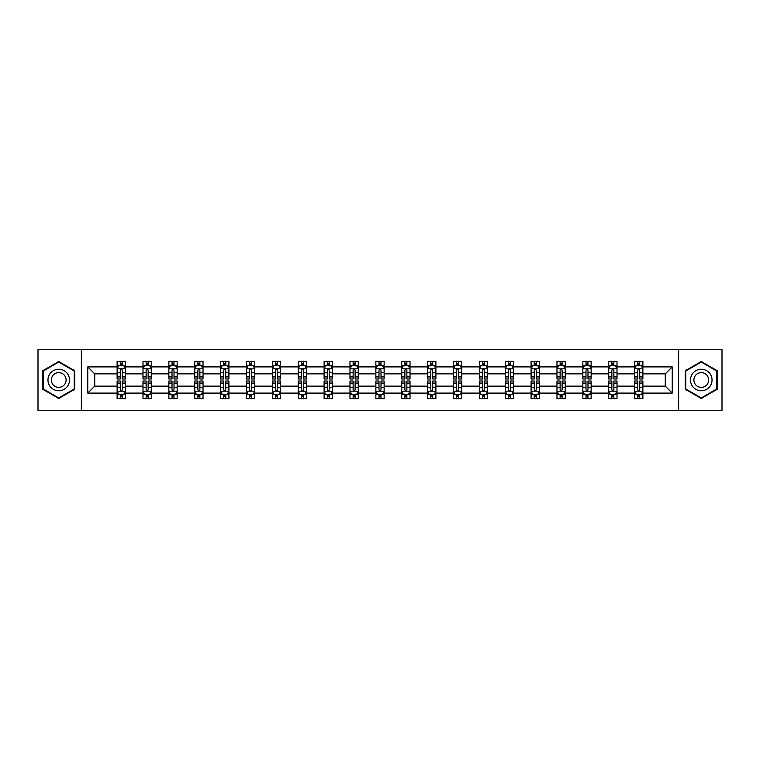 <?xml version="1.0" encoding="UTF-8"?>
<svg xmlns="http://www.w3.org/2000/svg" width="760" height="760" viewBox="0 0 760 760"><rect width="100%" height="100%" fill="white"/><g stroke="black" fill="none" stroke-linecap="round" stroke-linejoin="round"><path stroke-width="1.14" d="M678.632 410.685L722 410.685L722 349.315L678.632 349.315L678.632 410.685L81.368 410.685L81.368 349.315L38 349.315L38 410.685L81.368 410.685M642.884 393.101L642.884 386.137L665.275 386.137L672.239 393.101L642.884 393.101L642.884 398.658L639.73 398.658L639.73 394.43M678.632 349.315L81.368 349.315M634.591 393.101L617.015 393.101L617.015 386.137L634.591 386.137L634.591 398.658L642.884 398.658L642.884 394.231L641.326 394.231M617.015 393.101L617.015 398.658L613.861 398.658L613.861 394.43M608.722 393.101L591.137 393.101L591.137 386.137L608.722 386.137L608.722 398.658L617.015 398.658L617.015 394.231L615.448 394.231M591.137 393.101L591.137 398.658L587.983 398.658L587.983 394.43M582.844 393.101L565.26 393.101L565.26 386.137L582.844 386.137L582.844 398.658L591.137 398.658L591.137 394.231L589.579 394.231M565.26 393.101L565.26 398.658L562.115 398.658L562.115 394.43M556.975 393.101L539.391 393.101L539.391 386.137L556.975 386.137L556.975 398.658L565.26 398.658L565.26 394.231L563.702 394.231M539.391 393.101L539.391 398.658L536.237 398.658L536.237 394.43M531.097 393.101L513.513 393.101L513.513 386.137L531.097 386.137L531.097 398.658L539.391 398.658L539.391 394.231L537.833 394.231M513.513 393.101L513.513 398.658L510.368 398.658L510.368 394.43M505.219 393.101L487.644 393.101L487.644 386.137L505.219 386.137L505.219 398.658L513.513 398.658L513.513 394.231L511.955 394.231M487.644 393.101L487.644 398.658L484.49 398.658L484.49 394.43M479.351 393.101L461.766 393.101L461.766 386.137L479.351 386.137L479.351 398.658L487.644 398.658L487.644 394.231L486.087 394.231M461.766 393.101L461.766 398.658L458.612 398.658L458.612 394.43M453.473 393.101L435.898 393.101L435.898 386.137L453.473 386.137L453.473 398.658L461.766 398.658L461.766 394.231L460.208 394.231M435.898 393.101L435.898 398.658L432.744 398.658L432.744 394.43M427.604 393.101L410.02 393.101L410.02 386.137L427.604 386.137L427.604 398.658L435.898 398.658L435.898 394.231L434.33 394.231M410.02 393.101L410.02 398.658L406.866 398.658L406.866 394.43M401.726 393.101L384.142 393.101L384.142 386.137L401.726 386.137L401.726 398.658L410.02 398.658L410.02 394.231L408.462 394.231M384.142 393.101L384.142 398.658L380.998 398.658L380.998 394.43M375.858 393.101L358.273 393.101L358.273 386.137L375.858 386.137L375.858 398.658L384.142 398.658L384.142 394.231L382.584 394.231M358.273 393.101L358.273 398.658L355.119 398.658L355.119 394.43M349.98 393.101L332.395 393.101L332.395 386.137L349.98 386.137L349.98 398.658L358.273 398.658L358.273 394.231L356.716 394.231M332.395 393.101L332.395 398.658L329.251 398.658L329.251 394.43M324.102 393.101L306.527 393.101L306.527 386.137L324.102 386.137L324.102 398.658L332.395 398.658L332.395 394.231L330.837 394.231M306.527 393.101L306.527 398.658L303.373 398.658L303.373 394.43M298.233 393.101L280.649 393.101L280.649 386.137L298.233 386.137L298.233 398.658L306.527 398.658L306.527 394.231L304.969 394.231M280.649 393.101L280.649 398.658L277.495 398.658L277.495 394.43M272.356 393.101L254.78 393.101L254.78 386.137L272.356 386.137L272.356 398.658L280.649 398.658L280.649 394.231L279.091 394.231M254.78 393.101L254.78 398.658L251.626 398.658L251.626 394.43M246.487 393.101L228.902 393.101L228.902 386.137L246.487 386.137L246.487 398.658L254.78 398.658L254.78 394.231L253.222 394.231M228.902 393.101L228.902 398.658L225.748 398.658L225.748 394.43M220.609 393.101L203.024 393.101L203.024 386.137L220.609 386.137L220.609 398.658L228.902 398.658L228.902 394.231L227.344 394.231M203.024 393.101L203.024 398.658L199.88 398.658L199.88 394.43M194.74 393.101L177.156 393.101L177.156 386.137L194.74 386.137L194.74 398.658L203.024 398.658L203.024 394.231L201.466 394.231M177.156 393.101L177.156 398.658L174.002 398.658L174.002 394.43M168.862 393.101L151.278 393.101L151.278 386.137L168.862 386.137L168.862 398.658L177.156 398.658L177.156 394.231L175.598 394.231M151.278 393.101L151.278 398.658L148.133 398.658L148.133 394.43M142.984 393.101L125.409 393.101L125.409 386.137L142.984 386.137L142.984 398.658L151.278 398.658L151.278 394.231L149.72 394.231M125.409 393.101L125.409 398.658L122.255 398.658L122.255 394.43M117.116 393.101L87.761 393.101L87.761 366.899L117.116 366.899L117.116 373.863L94.724 373.863L94.724 386.137L117.116 386.137L117.116 398.658L125.409 398.658L125.409 394.231L123.852 394.231M118.674 365.769L117.116 365.769L117.116 361.342L117.116 366.899M117.116 361.342L125.409 361.342L125.409 366.899L142.984 366.899L142.984 361.342L151.278 361.342L151.278 366.899L168.862 366.899L168.862 361.342L177.156 361.342L177.156 366.899L194.74 366.899L194.74 361.342L203.024 361.342L203.024 366.899L220.609 366.899L220.609 361.342L228.902 361.342L228.902 366.899L246.487 366.899L246.487 361.342L254.78 361.342L254.78 366.899L272.356 366.899L272.356 361.342L280.649 361.342L280.649 366.899L298.233 366.899L298.233 361.342L306.527 361.342L306.527 366.899L324.102 366.899L324.102 361.342L332.395 361.342L332.395 366.899L349.98 366.899L349.98 361.342L358.273 361.342L358.273 366.899L375.858 366.899L375.858 361.342L384.142 361.342L384.142 366.899L401.726 366.899L401.726 361.342L410.02 361.342L410.02 366.899L427.604 366.899L427.604 361.342L435.898 361.342L435.898 366.899L453.473 366.899L453.473 361.342L461.766 361.342L461.766 366.899L479.351 366.899L479.351 361.342L487.644 361.342L487.644 366.899L505.219 366.899L505.219 361.342L513.513 361.342L513.513 366.899L531.097 366.899L531.097 361.342L539.391 361.342L539.391 366.899L556.975 366.899L556.975 361.342L565.26 361.342L565.26 366.899L582.844 366.899L582.844 361.342L591.137 361.342L591.137 366.899L608.722 366.899L608.722 361.342L617.015 361.342L617.015 366.899L634.591 366.899L634.591 361.342L642.884 361.342L642.884 366.899L672.239 366.899L672.239 393.101M634.591 366.899L634.591 373.863L617.015 373.863L617.015 366.899M608.722 366.899L608.722 373.863L591.137 373.863L591.137 366.899M582.844 366.899L582.844 373.863L565.26 373.863L565.26 366.899M556.975 366.899L556.975 373.863L539.391 373.863L539.391 366.899M531.097 366.899L531.097 373.863L513.513 373.863L513.513 366.899M505.219 366.899L505.219 373.863L487.644 373.863L487.644 366.899M479.351 366.899L479.351 373.863L461.766 373.863L461.766 366.899M453.473 366.899L453.473 373.863L435.898 373.863L435.898 366.899M427.604 366.899L427.604 373.863L410.02 373.863L410.02 366.899M401.726 366.899L401.726 373.863L384.142 373.863L384.142 366.899M375.858 366.899L375.858 373.863L358.273 373.863L358.273 366.899M349.98 366.899L349.98 373.863L332.395 373.863L332.395 366.899M324.102 366.899L324.102 373.863L306.527 373.863L306.527 366.899M298.233 366.899L298.233 373.863L280.649 373.863L280.649 366.899M272.356 366.899L272.356 373.863L254.78 373.863L254.78 366.899M246.487 366.899L246.487 373.863L228.902 373.863L228.902 366.899M220.609 366.899L220.609 373.863L203.024 373.863L203.024 366.899M194.74 366.899L194.74 373.863L177.156 373.863L177.156 366.899M168.862 366.899L168.862 373.863L151.278 373.863L151.278 366.899M142.984 366.899L142.984 373.863L125.409 373.863L125.409 366.899M87.761 366.899L94.724 373.863M665.275 386.137L665.275 373.863L642.884 373.863L642.884 366.899M637.744 365.484L639.73 365.484M611.866 365.484L613.861 365.484M585.998 365.484L587.983 365.484M560.12 365.484L562.115 365.484M534.251 365.484L536.237 365.484M508.373 365.484L510.368 365.484M482.505 365.484L484.49 365.484M456.627 365.484L458.612 365.484M430.749 365.484L432.744 365.484M404.88 365.484L406.866 365.484M379.002 365.484L380.998 365.484M353.134 365.484L355.119 365.484M327.256 365.484L329.251 365.484M301.387 365.484L303.373 365.484M275.51 365.484L277.495 365.484M249.631 365.484L251.626 365.484M223.763 365.484L225.748 365.484M197.885 365.484L199.88 365.484M172.016 365.484L174.002 365.484M146.138 365.484L148.133 365.484M120.27 365.484L122.255 365.484M120.27 394.516L122.255 394.516M146.138 394.516L148.133 394.516M172.016 394.516L174.002 394.516M197.885 394.516L199.88 394.516M223.763 394.516L225.748 394.516M249.631 394.516L251.626 394.516M275.51 394.516L277.495 394.516M301.387 394.516L303.373 394.516M327.256 394.516L329.251 394.516M353.134 394.516L355.119 394.516M379.002 394.516L380.998 394.516M404.88 394.516L406.866 394.516M430.749 394.516L432.744 394.516M456.627 394.516L458.612 394.516M482.505 394.516L484.49 394.516M508.373 394.516L510.368 394.516M534.251 394.516L536.237 394.516M560.12 394.516L562.115 394.516M585.998 394.516L587.983 394.516M611.866 394.516L613.861 394.516M637.744 394.516L639.73 394.516M94.724 386.137L87.761 393.101M672.239 366.899L665.275 373.863M74.736 370.756L58.729 361.522L42.731 370.756L42.731 389.243L58.729 398.477L74.736 389.243L74.736 370.756M685.264 370.756L685.264 389.243L701.271 398.477L717.269 389.243L717.269 370.756L701.271 361.522L685.264 370.756M122.255 363.498L120.27 363.498M117.116 376.922L117.116 379.002L120.27 379.002L120.27 376.922L117.116 376.922L117.116 373.863M125.409 373.863L125.409 379.002L122.255 379.002L122.255 370.13C121.59 368.856 120.925 368.856 120.27 370.13L120.27 376.922M123.852 365.769L125.409 365.769L125.409 361.342L122.255 361.342L125.409 361.342M125.409 368.885L123.747 365.57L118.769 365.57L117.116 368.885M120.27 365.57L120.27 361.342M122.255 361.342L122.255 365.57M120.27 396.501L122.255 396.501M125.409 383.078L125.409 380.998L122.255 380.998L122.255 383.078L125.409 383.078L125.409 386.137M117.116 386.137L117.116 380.998L120.27 380.998L120.27 389.87C120.925 391.144 121.59 391.144 122.255 389.87L122.255 383.078M118.674 394.231L117.116 394.231L117.116 398.658L120.27 398.658L120.27 394.43M117.116 391.115L118.769 394.43L123.747 394.43L125.409 391.115M148.133 363.498L146.138 363.498M144.552 365.769L142.984 365.769L142.984 361.342L146.138 361.342L142.984 361.342M142.984 376.922L142.984 379.002L146.138 379.002L146.138 376.922L142.984 376.922L142.984 373.863M151.278 373.863L151.278 379.002L148.133 379.002L148.133 370.13C147.468 368.856 146.803 368.856 146.138 370.13L146.138 376.922M149.72 365.769L151.278 365.769L151.278 361.342L148.133 361.342L151.278 361.342M151.278 368.885L149.625 365.57L144.647 365.57L142.984 368.885M146.138 365.57L146.138 361.342M148.133 361.342L148.133 365.57M174.002 363.498L172.016 363.498M170.42 365.769L168.862 365.769L168.862 361.342L172.016 361.342L168.862 361.342M168.862 376.922L168.862 379.002L172.016 379.002L172.016 376.922L168.862 376.922L168.862 373.863M177.156 373.863L177.156 379.002L174.002 379.002L174.002 370.13C173.337 368.856 172.681 368.856 172.016 370.13L172.016 376.922M175.598 365.769L177.156 365.769L177.156 361.342L174.002 361.342L177.156 361.342M177.156 368.885L175.493 365.57L170.525 365.57L168.862 368.885M172.016 365.57L172.016 361.342M174.002 361.342L174.002 365.57M146.138 396.501L148.133 396.501M151.278 383.078L151.278 380.998L148.133 380.998L148.133 383.078L151.278 383.078L151.278 386.137M142.984 386.137L142.984 380.998L146.138 380.998L146.138 389.87C146.803 391.144 147.468 391.144 148.133 389.87L148.133 383.078M144.552 394.231L142.984 394.231L142.984 398.658L146.138 398.658L146.138 394.43M142.984 391.115L144.647 394.43L149.625 394.43L151.278 391.115M172.016 396.501L174.002 396.501M177.156 383.078L177.156 380.998L174.002 380.998L174.002 383.078L177.156 383.078L177.156 386.137M168.862 386.137L168.862 380.998L172.016 380.998L172.016 389.87C172.672 391.144 173.337 391.144 174.002 389.87L174.002 383.078M170.42 394.231L168.862 394.231L168.862 398.658L172.016 398.658L172.016 394.43M168.862 391.115L170.525 394.43L175.493 394.43L177.156 391.115M49.4 374.613A10.782 10.782 0 0 0 53.342 389.338A10.782 10.782 0 0 0 68.067 385.387A10.782 10.782 0 0 0 64.125 370.661A10.782 10.782 0 0 0 49.4 374.613M52.345 376.314A7.381 7.381 0 0 0 55.043 386.394A7.381 7.381 0 0 0 65.122 383.686A7.381 7.381 0 0 0 62.424 373.606A7.381 7.381 0 0 0 52.345 376.314M74.243 371.051L74.243 388.949L58.729 397.908L43.225 388.949L43.225 371.051L58.729 362.092L74.243 371.051M691.933 374.613A10.782 10.782 0 0 0 695.875 389.338A10.782 10.782 0 0 0 710.6 385.387A10.782 10.782 0 0 0 706.658 370.661A10.782 10.782 0 0 0 691.933 374.613M694.878 376.314A7.381 7.381 0 0 0 697.575 386.394A7.381 7.381 0 0 0 707.655 383.686A7.381 7.381 0 0 0 704.957 373.606A7.381 7.381 0 0 0 694.878 376.314M716.775 371.051L716.775 388.949L701.271 397.908L685.757 388.949L685.757 371.051L701.271 362.092L716.775 371.051M199.88 363.498L197.885 363.498M196.298 365.769L194.74 365.769L194.74 361.342L197.885 361.342L194.74 361.342M194.74 376.922L194.74 379.002L197.885 379.002L197.885 376.922L194.74 376.922L194.74 373.863M203.024 373.863L203.024 379.002L199.88 379.002L199.88 370.13C199.215 368.856 198.55 368.856 197.885 370.13L197.885 376.922M201.466 365.769L203.024 365.769L203.024 361.342L199.88 361.342L203.024 361.342M203.024 368.885L201.371 365.57L196.393 365.57L194.74 368.885M197.885 365.57L197.885 361.342M199.88 361.342L199.88 365.57M197.885 396.501L199.88 396.501M203.024 383.078L203.024 380.998L199.88 380.998L199.88 383.078L203.024 383.078L203.024 386.137M194.74 386.137L194.74 380.998L197.885 380.998L197.885 389.87C198.55 391.144 199.215 391.144 199.88 389.87L199.88 383.078M196.298 394.231L194.74 394.231L194.74 398.658L197.885 398.658L197.885 394.43M194.74 391.115L196.393 394.43L201.371 394.43L203.024 391.115M225.748 363.498L223.763 363.498M222.167 365.769L220.609 365.769L220.609 361.342L223.763 361.342L220.609 361.342M220.609 376.922L220.609 379.002L223.763 379.002L223.763 376.922L220.609 376.922L220.609 373.863M228.902 373.863L228.902 379.002L225.748 379.002L225.748 370.13C225.093 368.856 224.428 368.856 223.763 370.13L223.763 376.922M227.344 365.769L228.902 365.769L228.902 361.342L225.748 361.342L228.902 361.342M228.902 368.885L227.24 365.57L222.271 365.57L220.609 368.885M223.763 365.57L223.763 361.342M225.748 361.342L225.748 365.57M223.763 396.501L225.748 396.501M228.902 383.078L228.902 380.998L225.748 380.998L225.748 383.078L228.902 383.078L228.902 386.137M220.609 386.137L220.609 380.998L223.763 380.998L223.763 389.87C224.428 391.144 225.083 391.144 225.748 389.87L225.748 383.078M222.167 394.231L220.609 394.231L220.609 398.658L223.763 398.658L223.763 394.43M220.609 391.115L222.271 394.43L227.24 394.43L228.902 391.115M251.626 363.498L249.631 363.498M248.045 365.769L246.487 365.769L246.487 361.342L249.631 361.342L246.487 361.342M246.487 376.922L246.487 379.002L249.631 379.002L249.631 376.922L246.487 376.922L246.487 373.863M254.78 373.863L254.78 379.002L251.626 379.002L251.626 370.13C250.962 368.856 250.297 368.856 249.631 370.13L249.631 376.922M253.222 365.769L254.78 365.769L254.78 361.342L251.626 361.342L254.78 361.342M254.78 368.885L253.118 365.57L248.14 365.57L246.487 368.885M249.631 365.57L249.631 361.342M251.626 361.342L251.626 365.57M249.631 396.501L251.626 396.501M254.78 383.078L254.78 380.998L251.626 380.998L251.626 383.078L254.78 383.078L254.78 386.137M246.487 386.137L246.487 380.998L249.631 380.998L249.631 389.87C250.297 391.144 250.962 391.144 251.626 389.87L251.626 383.078M248.045 394.231L246.487 394.231L246.487 398.658L249.631 398.658L249.631 394.43M246.487 391.115L248.14 394.43L253.118 394.43L254.78 391.115M277.495 363.498L275.51 363.498M273.913 365.769L272.356 365.769L272.356 361.342L275.51 361.342L272.356 361.342M272.356 376.922L272.356 379.002L275.51 379.002L275.51 376.922L272.356 376.922L272.356 373.863M280.649 373.863L280.649 379.002L277.495 379.002L277.495 370.13C276.839 368.856 276.174 368.856 275.51 370.13L275.51 376.922M279.091 365.769L280.649 365.769L280.649 361.342L277.495 361.342L280.649 361.342M280.649 368.885L278.996 365.57L274.018 365.57L272.356 368.885M275.51 365.57L275.51 361.342M277.495 361.342L277.495 365.57M275.51 396.501L277.495 396.501M280.649 383.078L280.649 380.998L277.495 380.998L277.495 383.078L280.649 383.078L280.649 386.137M272.356 386.137L272.356 380.998L275.51 380.998L275.51 389.87C276.174 391.144 276.839 391.144 277.495 389.87L277.495 383.078M273.913 394.231L272.356 394.231L272.356 398.658L275.51 398.658L275.51 394.43M272.356 391.115L274.018 394.43L278.996 394.43L280.649 391.115M303.373 363.498L301.387 363.498M299.791 365.769L298.233 365.769L298.233 361.342L301.387 361.342L298.233 361.342M298.233 376.922L298.233 379.002L301.387 379.002L301.387 376.922L298.233 376.922L298.233 373.863M306.527 373.863L306.527 379.002L303.373 379.002L303.373 370.13C302.708 368.856 302.043 368.856 301.387 370.13L301.387 376.922M304.969 365.769L306.527 365.769L306.527 361.342L303.373 361.342L306.527 361.342M306.527 368.885L304.865 365.57L299.887 365.57L298.233 368.885M301.387 365.57L301.387 361.342M303.373 361.342L303.373 365.57M301.387 396.501L303.373 396.501M306.527 383.078L306.527 380.998L303.373 380.998L303.373 383.078L306.527 383.078L306.527 386.137M298.233 386.137L298.233 380.998L301.387 380.998L301.387 389.87C302.043 391.144 302.708 391.144 303.373 389.87L303.373 383.078M299.791 394.231L298.233 394.231L298.233 398.658L301.387 398.658L301.387 394.43M298.233 391.115L299.887 394.43L304.865 394.43L306.527 391.115M329.251 363.498L327.256 363.498M325.669 365.769L324.102 365.769L324.102 361.342L327.256 361.342L324.102 361.342M324.102 376.922L324.102 379.002L327.256 379.002L327.256 376.922L324.102 376.922L324.102 373.863M332.395 373.863L332.395 379.002L329.251 379.002L329.251 370.13C328.586 368.856 327.921 368.856 327.256 370.13L327.256 376.922M330.837 365.769L332.395 365.769L332.395 361.342L329.251 361.342L332.395 361.342M332.395 368.885L330.742 365.57L325.764 365.57L324.102 368.885M327.256 365.57L327.256 361.342M329.251 361.342L329.251 365.57M327.256 396.501L329.251 396.501M332.395 383.078L332.395 380.998L329.251 380.998L329.251 383.078L332.395 383.078L332.395 386.137M324.102 386.137L324.102 380.998L327.256 380.998L327.256 389.87C327.921 391.144 328.586 391.144 329.251 389.87L329.251 383.078M325.669 394.231L324.102 394.231L324.102 398.658L327.256 398.658L327.256 394.43M324.102 391.115L325.764 394.43L330.742 394.43L332.395 391.115M355.119 363.498L353.134 363.498M351.538 365.769L349.98 365.769L349.98 361.342L353.134 361.342L349.98 361.342M349.98 376.922L349.98 379.002L353.134 379.002L353.134 376.922L349.98 376.922L349.98 373.863M358.273 373.863L358.273 379.002L355.119 379.002L355.119 370.13C354.454 368.856 353.799 368.856 353.134 370.13L353.134 376.922M356.716 365.769L358.273 365.769L358.273 361.342L355.119 361.342L358.273 361.342M358.273 368.885L356.611 365.57L351.642 365.57L349.98 368.885M353.134 365.57L353.134 361.342M355.119 361.342L355.119 365.57M353.134 396.501L355.119 396.501M358.273 383.078L358.273 380.998L355.119 380.998L355.119 383.078L358.273 383.078L358.273 386.137M349.98 386.137L349.98 380.998L353.134 380.998L353.134 389.87C353.79 391.144 354.454 391.144 355.119 389.87L355.119 383.078M351.538 394.231L349.98 394.231L349.98 398.658L353.134 398.658L353.134 394.43M349.98 391.115L351.642 394.43L356.611 394.43L358.273 391.115M380.998 363.498L379.002 363.498M377.416 365.769L375.858 365.769L375.858 361.342L379.002 361.342L375.858 361.342M375.858 376.922L375.858 379.002L379.002 379.002L379.002 376.922L375.858 376.922L375.858 373.863M384.142 373.863L384.142 379.002L380.998 379.002L380.998 370.13C380.332 368.856 379.667 368.856 379.002 370.13L379.002 376.922M382.584 365.769L384.142 365.769L384.142 361.342L380.998 361.342L384.142 361.342M384.142 368.885L382.489 365.57L377.511 365.57L375.858 368.885M379.002 365.57L379.002 361.342M380.998 361.342L380.998 365.57M379.002 396.501L380.998 396.501M384.142 383.078L384.142 380.998L380.998 380.998L380.998 383.078L384.142 383.078L384.142 386.137M375.858 386.137L375.858 380.998L379.002 380.998L379.002 389.87C379.667 391.144 380.332 391.144 380.998 389.87L380.998 383.078M377.416 394.231L375.858 394.231L375.858 398.658L379.002 398.658L379.002 394.43M375.858 391.115L377.511 394.43L382.489 394.43L384.142 391.115M406.866 363.498L404.88 363.498M403.284 365.769L401.726 365.769L401.726 361.342L404.88 361.342L401.726 361.342M401.726 376.922L401.726 379.002L404.88 379.002L404.88 376.922L401.726 376.922L401.726 373.863M410.02 373.863L410.02 379.002L406.866 379.002L406.866 370.13C406.21 368.856 405.545 368.856 404.88 370.13L404.88 376.922M408.462 365.769L410.02 365.769L410.02 361.342L406.866 361.342L410.02 361.342M410.02 368.885L408.358 365.57L403.389 365.57L401.726 368.885M404.88 365.57L404.88 361.342M406.866 361.342L406.866 365.57M404.88 396.501L406.866 396.501M410.02 383.078L410.02 380.998L406.866 380.998L406.866 383.078L410.02 383.078L410.02 386.137M401.726 386.137L401.726 380.998L404.88 380.998L404.88 389.87C405.545 391.144 406.201 391.144 406.866 389.87L406.866 383.078M403.284 394.231L401.726 394.231L401.726 398.658L404.88 398.658L404.88 394.43M401.726 391.115L403.389 394.43L408.358 394.43L410.02 391.115M432.744 363.498L430.749 363.498M429.162 365.769L427.604 365.769L427.604 361.342L430.749 361.342L427.604 361.342M427.604 376.922L427.604 379.002L430.749 379.002L430.749 376.922L427.604 376.922L427.604 373.863M435.898 373.863L435.898 379.002L432.744 379.002L432.744 370.13C432.079 368.856 431.414 368.856 430.749 370.13L430.749 376.922M434.33 365.769L435.898 365.769L435.898 361.342L432.744 361.342L435.898 361.342M435.898 368.885L434.235 365.57L429.257 365.57L427.604 368.885M430.749 365.57L430.749 361.342M432.744 361.342L432.744 365.57M430.749 396.501L432.744 396.501M435.898 383.078L435.898 380.998L432.744 380.998L432.744 383.078L435.898 383.078L435.898 386.137M427.604 386.137L427.604 380.998L430.749 380.998L430.749 389.87C431.414 391.144 432.079 391.144 432.744 389.87L432.744 383.078M429.162 394.231L427.604 394.231L427.604 398.658L430.749 398.658L430.749 394.43M427.604 391.115L429.257 394.43L434.235 394.43L435.898 391.115M458.612 363.498L456.627 363.498M455.031 365.769L453.473 365.769L453.473 361.342L456.627 361.342L453.473 361.342M453.473 376.922L453.473 379.002L456.627 379.002L456.627 376.922L453.473 376.922L453.473 373.863M461.766 373.863L461.766 379.002L458.612 379.002L458.612 370.13C457.957 368.856 457.292 368.856 456.627 370.13L456.627 376.922M460.208 365.769L461.766 365.769L461.766 361.342L458.612 361.342L461.766 361.342M461.766 368.885L460.113 365.57L455.135 365.57L453.473 368.885M456.627 365.57L456.627 361.342M458.612 361.342L458.612 365.57M456.627 396.501L458.612 396.501M461.766 383.078L461.766 380.998L458.612 380.998L458.612 383.078L461.766 383.078L461.766 386.137M453.473 386.137L453.473 380.998L456.627 380.998L456.627 389.87C457.292 391.144 457.957 391.144 458.612 389.87L458.612 383.078M455.031 394.231L453.473 394.231L453.473 398.658L456.627 398.658L456.627 394.43M453.473 391.115L455.135 394.43L460.113 394.43L461.766 391.115M484.49 363.498L482.505 363.498M480.909 365.769L479.351 365.769L479.351 361.342L482.505 361.342L479.351 361.342M479.351 376.922L479.351 379.002L482.505 379.002L482.505 376.922L479.351 376.922L479.351 373.863M487.644 373.863L487.644 379.002L484.49 379.002L484.49 370.13C483.825 368.856 483.16 368.856 482.505 370.13L482.505 376.922M486.087 365.769L487.644 365.769L487.644 361.342L484.49 361.342L487.644 361.342M487.644 368.885L485.982 365.57L481.004 365.57L479.351 368.885M482.505 365.57L482.505 361.342M484.49 361.342L484.49 365.57M482.505 396.501L484.49 396.501M487.644 383.078L487.644 380.998L484.49 380.998L484.49 383.078L487.644 383.078L487.644 386.137M479.351 386.137L479.351 380.998L482.505 380.998L482.505 389.87C483.16 391.144 483.825 391.144 484.49 389.87L484.49 383.078M480.909 394.231L479.351 394.231L479.351 398.658L482.505 398.658L482.505 394.43M479.351 391.115L481.004 394.43L485.982 394.43L487.644 391.115M510.368 363.498L508.373 363.498M506.778 365.769L505.219 365.769L505.219 361.342L508.373 361.342L505.219 361.342M505.219 376.922L505.219 379.002L508.373 379.002L508.373 376.922L505.219 376.922L505.219 373.863M513.513 373.863L513.513 379.002L510.368 379.002L510.368 370.13C509.703 368.856 509.038 368.856 508.373 370.13L508.373 376.922M511.955 365.769L513.513 365.769L513.513 361.342L510.368 361.342L513.513 361.342M513.513 368.885L511.86 365.57L506.882 365.57L505.219 368.885M508.373 365.57L508.373 361.342M510.368 361.342L510.368 365.57M508.373 396.501L510.368 396.501M513.513 383.078L513.513 380.998L510.368 380.998L510.368 383.078L513.513 383.078L513.513 386.137M505.219 386.137L505.219 380.998L508.373 380.998L508.373 389.87C509.038 391.144 509.703 391.144 510.368 389.87L510.368 383.078M506.778 394.231L505.219 394.231L505.219 398.658L508.373 398.658L508.373 394.43M505.219 391.115L506.882 394.43L511.86 394.43L513.513 391.115M536.237 363.498L534.251 363.498M532.656 365.769L531.097 365.769L531.097 361.342L534.251 361.342L531.097 361.342M531.097 376.922L531.097 379.002L534.251 379.002L534.251 376.922L531.097 376.922L531.097 373.863M539.391 373.863L539.391 379.002L536.237 379.002L536.237 370.13C535.572 368.856 534.917 368.856 534.251 370.13L534.251 376.922M537.833 365.769L539.391 365.769L539.391 361.342L536.237 361.342L539.391 361.342M539.391 368.885L537.728 365.57L532.76 365.57L531.097 368.885M534.251 365.57L534.251 361.342M536.237 361.342L536.237 365.57M534.251 396.501L536.237 396.501M539.391 383.078L539.391 380.998L536.237 380.998L536.237 383.078L539.391 383.078L539.391 386.137M531.097 386.137L531.097 380.998L534.251 380.998L534.251 389.87C534.907 391.144 535.572 391.144 536.237 389.87L536.237 383.078M532.656 394.231L531.097 394.231L531.097 398.658L534.251 398.658L534.251 394.43M531.097 391.115L532.76 394.43L537.728 394.43L539.391 391.115M562.115 363.498L560.12 363.498M558.533 365.769L556.975 365.769L556.975 361.342L560.12 361.342L556.975 361.342M556.975 376.922L556.975 379.002L560.12 379.002L560.12 376.922L556.975 376.922L556.975 373.863M565.26 373.863L565.26 379.002L562.115 379.002L562.115 370.13C561.45 368.856 560.785 368.856 560.12 370.13L560.12 376.922M563.702 365.769L565.26 365.769L565.26 361.342L562.115 361.342L565.26 361.342M565.26 368.885L563.606 365.57L558.628 365.57L556.975 368.885M560.12 365.57L560.12 361.342M562.115 361.342L562.115 365.57M560.12 396.501L562.115 396.501M565.26 383.078L565.26 380.998L562.115 380.998L562.115 383.078L565.26 383.078L565.26 386.137M556.975 386.137L556.975 380.998L560.12 380.998L560.12 389.87C560.785 391.144 561.45 391.144 562.115 389.87L562.115 383.078M558.533 394.231L556.975 394.231L556.975 398.658L560.12 398.658L560.12 394.43M556.975 391.115L558.628 394.43L563.606 394.43L565.26 391.115M587.983 363.498L585.998 363.498M584.402 365.769L582.844 365.769L582.844 361.342L585.998 361.342L582.844 361.342M582.844 376.922L582.844 379.002L585.998 379.002L585.998 376.922L582.844 376.922L582.844 373.863M591.137 373.863L591.137 379.002L587.983 379.002L587.983 370.13C587.328 368.856 586.663 368.856 585.998 370.13L585.998 376.922M589.579 365.769L591.137 365.769L591.137 361.342L587.983 361.342L591.137 361.342M591.137 368.885L589.475 365.57L584.506 365.57L582.844 368.885M585.998 365.57L585.998 361.342M587.983 361.342L587.983 365.57M585.998 396.501L587.983 396.501M591.137 383.078L591.137 380.998L587.983 380.998L587.983 383.078L591.137 383.078L591.137 386.137M582.844 386.137L582.844 380.998L585.998 380.998L585.998 389.87C586.663 391.144 587.318 391.144 587.983 389.87L587.983 383.078M584.402 394.231L582.844 394.231L582.844 398.658L585.998 398.658L585.998 394.43M582.844 391.115L584.506 394.43L589.475 394.43L591.137 391.115M613.861 363.498L611.866 363.498M610.28 365.769L608.722 365.769L608.722 361.342L611.866 361.342L608.722 361.342M608.722 376.922L608.722 379.002L611.866 379.002L611.866 376.922L608.722 376.922L608.722 373.863M617.015 373.863L617.015 379.002L613.861 379.002L613.861 370.13C613.197 368.856 612.531 368.856 611.866 370.13L611.866 376.922M615.448 365.769L617.015 365.769L617.015 361.342L613.861 361.342L617.015 361.342M617.015 368.885L615.353 365.57L610.375 365.57L608.722 368.885M611.866 365.57L611.866 361.342M613.861 361.342L613.861 365.57M611.866 396.501L613.861 396.501M617.015 383.078L617.015 380.998L613.861 380.998L613.861 383.078L617.015 383.078L617.015 386.137M608.722 386.137L608.722 380.998L611.866 380.998L611.866 389.87C612.531 391.144 613.197 391.144 613.861 389.87L613.861 383.078M610.28 394.231L608.722 394.231L608.722 398.658L611.866 398.658L611.866 394.43M608.722 391.115L610.375 394.43L615.353 394.43L617.015 391.115M639.73 363.498L637.744 363.498M636.149 365.769L634.591 365.769L634.591 361.342L637.744 361.342L634.591 361.342M634.591 376.922L634.591 379.002L637.744 379.002L637.744 376.922L634.591 376.922L634.591 373.863M642.884 373.863L642.884 379.002L639.73 379.002L639.73 370.13C639.075 368.856 638.409 368.856 637.744 370.13L637.744 376.922M641.326 365.769L642.884 365.769L642.884 361.342L639.73 361.342L642.884 361.342M642.884 368.885L641.231 365.57L636.253 365.57L634.591 368.885M637.744 365.57L637.744 361.342M639.73 361.342L639.73 365.57M637.744 396.501L639.73 396.501M642.884 383.078L642.884 380.998L639.73 380.998L639.73 383.078L642.884 383.078L642.884 386.137M634.591 386.137L634.591 380.998L637.744 380.998L637.744 389.87C638.409 391.144 639.075 391.144 639.73 389.87L639.73 383.078M636.149 394.231L634.591 394.231L634.591 398.658L637.744 398.658L637.744 394.43M634.591 391.115L636.253 394.43L641.231 394.43L642.884 391.115M125.362 368.809L117.154 368.809M125.409 376.922L122.255 376.922M120.27 372.476L117.116 372.476M125.409 372.476L122.255 372.476M122.255 364.553L120.27 364.553M117.154 391.191L125.362 391.191M117.116 383.078L120.27 383.078M122.255 387.524L125.409 387.524M117.116 387.524L120.27 387.524M120.27 395.447L122.255 395.447M151.24 368.809L143.032 368.809M151.278 376.922L148.133 376.922M146.138 372.476L142.984 372.476M151.278 372.476L148.133 372.476M148.133 364.553L146.138 364.553M177.118 368.809L168.9 368.809M177.156 376.922L174.002 376.922M172.016 372.476L168.862 372.476M177.156 372.476L174.002 372.476M174.002 364.553L172.016 364.553M143.032 391.191L151.24 391.191M142.984 383.078L146.138 383.078M148.133 387.524L151.278 387.524M142.984 387.524L146.138 387.524M146.138 395.447L148.133 395.447M168.9 391.191L177.118 391.191M168.862 383.078L172.016 383.078M174.002 387.524L177.156 387.524M168.862 387.524L172.016 387.524M172.016 395.447L174.002 395.447M202.986 368.809L194.778 368.809M203.024 376.922L199.88 376.922M197.885 372.476L194.74 372.476M203.024 372.476L199.88 372.476M199.88 364.553L197.885 364.553M194.778 391.191L202.986 391.191M194.74 383.078L197.885 383.078M199.88 387.524L203.024 387.524M194.74 387.524L197.885 387.524M197.885 395.447L199.88 395.447M228.864 368.809L220.647 368.809M228.902 376.922L225.748 376.922M223.763 372.476L220.609 372.476M228.902 372.476L225.748 372.476M225.748 364.553L223.763 364.553M220.647 391.191L228.864 391.191M220.609 383.078L223.763 383.078M225.748 387.524L228.902 387.524M220.609 387.524L223.763 387.524M223.763 395.447L225.748 395.447M254.733 368.809L246.525 368.809M254.78 376.922L251.626 376.922M249.631 372.476L246.487 372.476M254.78 372.476L251.626 372.476M251.626 364.553L249.631 364.553M246.525 391.191L254.733 391.191M246.487 383.078L249.631 383.078M251.626 387.524L254.78 387.524M246.487 387.524L249.631 387.524M249.631 395.447L251.626 395.447M280.611 368.809L272.403 368.809M280.649 376.922L277.495 376.922M275.51 372.476L272.356 372.476M280.649 372.476L277.495 372.476M277.495 364.553L275.51 364.553M272.403 391.191L280.611 391.191M272.356 383.078L275.51 383.078M277.495 387.524L280.649 387.524M272.356 387.524L275.51 387.524M275.51 395.447L277.495 395.447M306.479 368.809L298.272 368.809M306.527 376.922L303.373 376.922M301.387 372.476L298.233 372.476M306.527 372.476L303.373 372.476M303.373 364.553L301.387 364.553M298.272 391.191L306.479 391.191M298.233 383.078L301.387 383.078M303.373 387.524L306.527 387.524M298.233 387.524L301.387 387.524M301.387 395.447L303.373 395.447M332.358 368.809L324.149 368.809M332.395 376.922L329.251 376.922M327.256 372.476L324.102 372.476M332.395 372.476L329.251 372.476M329.251 364.553L327.256 364.553M324.149 391.191L332.358 391.191M324.102 383.078L327.256 383.078M329.251 387.524L332.395 387.524M324.102 387.524L327.256 387.524M327.256 395.447L329.251 395.447M358.235 368.809L350.018 368.809M358.273 376.922L355.119 376.922M353.134 372.476L349.98 372.476M358.273 372.476L355.119 372.476M355.119 364.553L353.134 364.553M350.018 391.191L358.235 391.191M349.98 383.078L353.134 383.078M355.119 387.524L358.273 387.524M349.98 387.524L353.134 387.524M353.134 395.447L355.119 395.447M384.104 368.809L375.896 368.809M384.142 376.922L380.998 376.922M379.002 372.476L375.858 372.476M384.142 372.476L380.998 372.476M380.998 364.553L379.002 364.553M375.896 391.191L384.104 391.191M375.858 383.078L379.002 383.078M380.998 387.524L384.142 387.524M375.858 387.524L379.002 387.524M379.002 395.447L380.998 395.447M409.982 368.809L401.764 368.809M410.02 376.922L406.866 376.922M404.88 372.476L401.726 372.476M410.02 372.476L406.866 372.476M406.866 364.553L404.88 364.553M401.764 391.191L409.982 391.191M401.726 383.078L404.88 383.078M406.866 387.524L410.02 387.524M401.726 387.524L404.88 387.524M404.88 395.447L406.866 395.447M435.851 368.809L427.642 368.809M435.898 376.922L432.744 376.922M430.749 372.476L427.604 372.476M435.898 372.476L432.744 372.476M432.744 364.553L430.749 364.553M427.642 391.191L435.851 391.191M427.604 383.078L430.749 383.078M432.744 387.524L435.898 387.524M427.604 387.524L430.749 387.524M430.749 395.447L432.744 395.447M461.728 368.809L453.52 368.809M461.766 376.922L458.612 376.922M456.627 372.476L453.473 372.476M461.766 372.476L458.612 372.476M458.612 364.553L456.627 364.553M453.52 391.191L461.728 391.191M453.473 383.078L456.627 383.078M458.612 387.524L461.766 387.524M453.473 387.524L456.627 387.524M456.627 395.447L458.612 395.447M487.597 368.809L479.389 368.809M487.644 376.922L484.49 376.922M482.505 372.476L479.351 372.476M487.644 372.476L484.49 372.476M484.49 364.553L482.505 364.553M479.389 391.191L487.597 391.191M479.351 383.078L482.505 383.078M484.49 387.524L487.644 387.524M479.351 387.524L482.505 387.524M482.505 395.447L484.49 395.447M513.475 368.809L505.267 368.809M513.513 376.922L510.368 376.922M508.373 372.476L505.219 372.476M513.513 372.476L510.368 372.476M510.368 364.553L508.373 364.553M505.267 391.191L513.475 391.191M505.219 383.078L508.373 383.078M510.368 387.524L513.513 387.524M505.219 387.524L508.373 387.524M508.373 395.447L510.368 395.447M539.353 368.809L531.135 368.809M539.391 376.922L536.237 376.922M534.251 372.476L531.097 372.476M539.391 372.476L536.237 372.476M536.237 364.553L534.251 364.553M531.135 391.191L539.353 391.191M531.097 383.078L534.251 383.078M536.237 387.524L539.391 387.524M531.097 387.524L534.251 387.524M534.251 395.447L536.237 395.447M565.221 368.809L557.014 368.809M565.26 376.922L562.115 376.922M560.12 372.476L556.975 372.476M565.26 372.476L562.115 372.476M562.115 364.553L560.12 364.553M557.014 391.191L565.221 391.191M556.975 383.078L560.12 383.078M562.115 387.524L565.26 387.524M556.975 387.524L560.12 387.524M560.12 395.447L562.115 395.447M591.1 368.809L582.882 368.809M591.137 376.922L587.983 376.922M585.998 372.476L582.844 372.476M591.137 372.476L587.983 372.476M587.983 364.553L585.998 364.553M582.882 391.191L591.1 391.191M582.844 383.078L585.998 383.078M587.983 387.524L591.137 387.524M582.844 387.524L585.998 387.524M585.998 395.447L587.983 395.447M616.968 368.809L608.76 368.809M617.015 376.922L613.861 376.922M611.866 372.476L608.722 372.476M617.015 372.476L613.861 372.476M613.861 364.553L611.866 364.553M608.76 391.191L616.968 391.191M608.722 383.078L611.866 383.078M613.861 387.524L617.015 387.524M608.722 387.524L611.866 387.524M611.866 395.447L613.861 395.447M642.846 368.809L634.638 368.809M642.884 376.922L639.73 376.922M637.744 372.476L634.591 372.476M642.884 372.476L639.73 372.476M639.73 364.553L637.744 364.553M634.638 391.191L642.846 391.191M634.591 383.078L637.744 383.078M639.73 387.524L642.884 387.524M634.591 387.524L637.744 387.524M637.744 395.447L639.73 395.447"/></g></svg>
